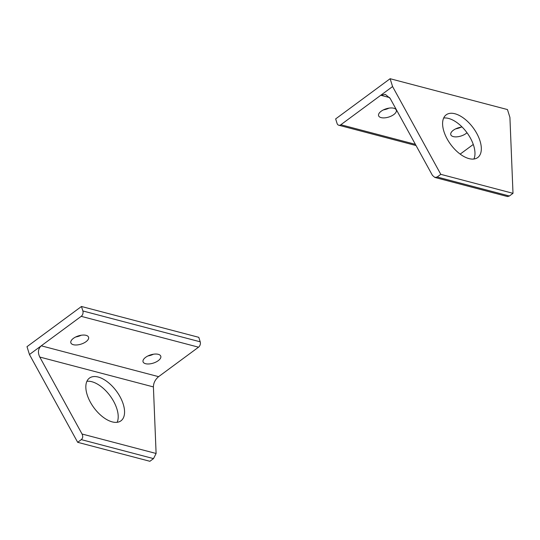 <?xml version="1.0" encoding="UTF-8"?>
<svg xmlns="http://www.w3.org/2000/svg" width="540" height="540" viewBox="0 0 540 540"><rect width="100%" height="100%" fill="white"/><g stroke="black" fill="none" stroke-linecap="round" stroke-linejoin="round"><path stroke-width="0.81" d="M29.457 354.524L41.263 345.816L158.598 376.663C155.216 379.539 153.482 382.961 153.407 386.924L156.107 453.479L153.515 458.608L149.884 461.288L77.672 442.307L29.457 354.524L27 346.673L81.466 306.484L82.877 310.966A3.983 2.835 104.7 0 1 81.203 316.339L41.263 345.816C38.097 348.745 37.604 352.492 39.778 357.048L82.046 434.012C83.133 436.286 82.89 438.163 81.304 439.627L77.672 442.307M87.149 394.713A26.548 13.993 53.6 0 0 102.796 416.927A26.548 13.993 53.6 0 0 120.967 420.822A26.548 13.993 53.6 0 0 123.248 404.204A26.548 13.993 53.6 0 0 107.602 381.989A26.548 13.993 53.6 0 0 89.438 378.095A26.548 13.993 53.6 0 0 87.149 394.713M117.146 422.294A26.548 13.993 53.6 0 0 116.897 408.895A26.548 13.993 53.6 0 0 86.9 381.308M81.466 306.484L198.801 337.331L200.212 341.813A3.983 2.835 104.7 0 1 198.538 347.186L158.598 376.663M73.393 338.364A9.295 4.327 162.6 0 0 70.848 342.806A9.295 4.327 162.6 0 0 76.876 344.959A9.295 4.327 162.6 0 0 86.029 341.685A9.295 4.327 162.6 0 0 88.58 337.244A9.295 4.327 162.6 0 0 82.546 335.09A9.295 4.327 162.6 0 0 73.393 338.364M145.604 357.345A9.295 4.327 162.6 0 0 143.053 361.787A9.295 4.327 162.6 0 0 149.087 363.947A9.295 4.327 162.6 0 0 158.24 360.673A9.295 4.327 162.6 0 0 160.785 356.231A9.295 4.327 162.6 0 0 154.751 354.071A9.295 4.327 162.6 0 0 145.604 357.345M147.947 355.941A9.295 4.327 162.6 0 0 153.434 354.226M75.742 336.96A9.295 4.327 162.6 0 0 81.223 335.239M434.862 177.444L507.533 196.553L509.369 196.007L513 193.327L509.915 117.41L507.458 109.559L390.116 78.712L335.651 118.908L337.055 123.39A3.983 2.835 -75.3 0 0 338.769 125.233A3.983 2.835 -75.3 0 0 340.835 124.747L380.774 95.269L385.378 94.412L390.184 98.462L432.459 175.419L434.862 177.444L437.164 177.019L440.795 174.339L392.58 86.555L390.116 78.712M460.175 154.116L473.269 144.45M443.664 118.031A26.548 13.993 -126.4 0 1 473.661 145.618A26.548 13.993 -126.4 0 1 473.911 159.017M480.013 140.927A26.548 13.993 -126.4 0 1 477.731 157.545A26.548 13.993 -126.4 0 1 459.56 153.65A26.548 13.993 -126.4 0 1 443.914 131.436A26.548 13.993 -126.4 0 1 446.202 114.818A26.548 13.993 -126.4 0 1 464.366 118.712A26.548 13.993 -126.4 0 1 480.013 140.927M513 193.327L440.795 174.339M392.58 86.555L380.774 95.269L389.657 97.598M462.098 127.008A9.295 4.327 162.6 0 0 453.344 130.248A9.295 4.327 162.6 0 0 450.792 134.69A9.295 4.327 162.6 0 0 456.827 136.843A9.295 4.327 162.6 0 0 465.98 133.569A9.295 4.327 162.6 0 0 466.985 132.732M393.775 114.581A9.295 4.327 162.6 0 0 396.32 110.147A9.295 4.327 162.6 0 0 390.292 107.987A9.295 4.327 162.6 0 0 381.139 111.26A9.295 4.327 162.6 0 0 378.587 115.702A9.295 4.327 162.6 0 0 384.622 117.862A9.295 4.327 162.6 0 0 393.775 114.581M383.481 109.856A9.295 4.327 162.6 0 0 388.969 108.142M455.693 128.844A9.295 4.327 162.6 0 0 461.174 127.123M39.778 357.048L153.407 386.924M82.046 434.012L156.107 453.479M81.203 316.339L198.538 347.186M82.877 310.966L200.212 341.813M81.304 439.627L153.515 458.608M415.388 144.342L340.835 124.747M509.369 196.007L437.164 177.019M416.05 145.55L338.769 125.233"/></g></svg>
